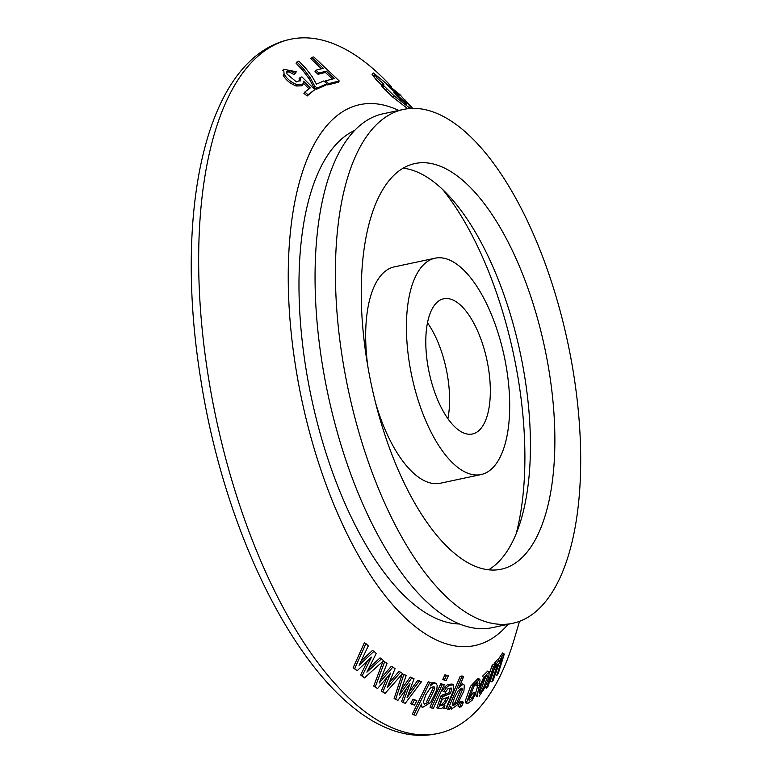 <?xml version="1.0" encoding="UTF-8"?>
<svg xmlns="http://www.w3.org/2000/svg" width="772" height="772" viewBox="0 0 772 772"><rect width="100%" height="100%" fill="white"/><g stroke="black" fill="none" stroke-linecap="round" stroke-linejoin="round"><path stroke-width="1.16" d="M371.477 657.175L357.05 670.8L354.715 668.552L365.928 643.626L368.302 645.884L359.067 665.29L373.966 651.327L376.205 653.498L366.883 672.161L381.542 658.757L383.539 660.745L364.384 677.951L362.184 675.789L371.477 657.175M365.928 643.626L364.384 642.758L353.18 667.693L357.05 670.8M367.993 660.475L369.354 661.237M367.819 660.378L360.659 674.94L364.384 677.951M360.659 674.94L362.184 675.789M370.57 668.803L369.045 667.954L380.027 657.908L381.542 658.757M373.966 651.327L372.432 650.468L361.373 660.755L362.908 661.623M353.18 667.693L354.715 668.552M491.696 675.201L488.01 686.424L486.418 688.199L493.52 666.554L494.948 664.972L493.955 668.012L495.952 664.132L499.185 660.321L499.137 662.029C501.887 656.084 503.605 653.43 504.28 654.077L498.239 673.531L496.878 675.413L502.292 657.898C500.912 659.018 499.301 662.212 497.467 667.51L493.327 680.074L491.851 681.908L497.313 664.634C495.759 665.165 493.887 668.687 491.696 675.201M484.98 687.398L486.418 688.199M494.948 664.972L493.433 664.123L492.005 665.705L493.52 666.554M492.005 665.705L489.66 672.837M475.504 694.771L477.472 695.466M477.009 695.601L478.92 687.736L483.803 677.295L489.265 671.891L488.724 677.662L484.787 687.813L479.132 696.19M478.92 687.736L477.424 686.897L475.62 693.131M486.186 675.413L481.496 688.431L479.094 691.895M479.065 692.407L479.364 693.333L483.002 689.271L487.701 676.262C486.331 674.699 483.967 678.115 480.618 686.491L479.065 692.407M473.101 692.706L474.597 693.546L475.919 693.304L474.423 692.465L473.101 692.706L468.836 699.384M475.919 693.304L472.146 700.223L467.34 703.794L466.713 701.951L472.638 685.951L479.615 679.215L480.078 680.093L479.113 684.947L477.376 686.279L478.013 683.114C477.569 681.83 476.334 682.651 474.297 685.584L468.845 699.171L469.202 700.503L472.068 698.313L474.597 693.546M477.077 682.593L478.013 683.114L477.733 682.506M476.517 682.284L475.89 685.439L477.376 686.279M478.582 679.254L478.119 678.376L470.495 686.318L465.226 701.121L465.854 702.964L467.34 703.794M461.511 702.645L460.035 701.825L461.917 701.362L463.393 702.192L461.482 706.718L459.591 707.171L461.511 702.645L463.393 702.192M460.035 701.825L458.114 706.341L459.591 707.171M463.567 676.793L462.09 675.963L460.247 676.262L461.724 677.083L463.567 676.793L458.645 688.325C461.376 684.88 463.277 683.828 464.348 685.169L462.447 683.944L460.382 684.253M464.348 685.169L463.914 690.969L456.937 705.251L451.495 709.043L450.887 706.206L449.632 709.14L447.924 709.41L461.724 677.083M460.247 676.262L446.448 708.58L447.924 709.41M462.38 689.763L461.917 688.016L458.346 690.573L454.689 697.251L452.614 703.253L453.01 705.84L456.59 703.273L462.38 689.763L460.903 688.933L455.113 702.452L452.961 704.72M445.82 708.619L443.948 708.59L444.923 705.695L441.748 708.291L438.313 708.715L442.481 696.73L450.288 693.681L451.842 689.213L451.195 688.006L447.972 688.721L445.434 692.156L443.813 691.529L446.515 687.534L449.275 685.256L453.569 684.851L453.801 689.811L445.82 708.619M442.52 707.789L443.948 708.59M451.842 689.213L450.365 688.392L448.812 692.86L442.974 694.665L441.005 695.91L442.481 696.73M442.974 694.665L444.44 695.485M446.708 697.444L444.595 701.401L442.124 704.122L440.243 705.029M443.591 704.942L446.062 702.231L448.85 696.807L443.167 698.949L441.825 700.214L440.05 704.759L440.58 705.724L443.591 704.942L442.124 704.122M453.569 684.851L452.093 684.031L447.808 684.426L445.039 686.713L442.337 690.699L443.813 691.529M448.812 692.86L450.288 693.681M488.454 368.283A69.123 29.539 -102 0 1 472.454 433.989A69.123 29.539 -102 0 1 429.164 372.529A69.123 29.539 -102 0 1 443.668 298.774A69.123 29.539 -102 0 1 488.454 368.283M427.476 322.783A69.123 29.539 -102 0 1 447.702 376.958A69.123 29.539 -102 0 1 447.885 418.656M519.517 621.335L514.094 639.631A354.84 151.65 -102 0 1 438.216 733.4A354.84 151.65 -102 0 1 208.305 376.591A354.84 151.65 -102 0 1 290.455 39.266A354.84 151.65 -102 0 1 391.761 87.014M508.082 624.297A276.501 118.164 -102 0 1 301.736 399.655A276.501 118.164 -102 0 1 398.709 110.454M495.952 664.132L494.427 663.283L497.631 659.452L499.185 660.321M504.28 654.077L502.62 652.929L498.837 658.535M499.069 663.196L495.344 674.554L496.878 675.413M494.948 666.989L490.326 681.049L491.851 681.908M444.257 684.677L440.802 683.712L429.994 707.162L431.461 707.992L442.269 684.542L444.257 684.677L433.449 708.127L431.461 707.992M431.596 683.008L428.248 681.753L412.364 714.061L413.84 714.891L429.724 682.573L431.596 683.008L430.11 686.038L432.909 683.712L435.997 683.509L437.203 685.362L436.759 690.062L430.651 702.452L422.631 707.422L421.782 706.399L421.493 703.987L415.896 715.364L413.84 714.891M435.997 683.509L434.53 682.689L431.432 682.892L432.909 683.712M402.308 673.724L394.135 698.554L395.621 699.384L403.804 674.564L406.159 675.548L399.327 695.051L411.814 677.884L414.053 678.8L407.066 697.647L419.408 680.972L421.415 681.782L405.261 703.331L403.061 702.443L410.019 683.645L397.937 700.349L395.621 699.384M414.053 678.8L410.328 677.054L401.054 689.734M421.415 681.782L417.932 680.151L408.678 692.638M406.226 688.894L401.575 701.613L403.061 702.443M286.499 71.989L289.239 71.97L294.045 74.575L295.454 73.06M299.951 77.644L301.9 76.872L314.831 89.639L308.047 94.753L304.805 92.051L310.267 87.911L303.55 81.185L302.749 84.544L297.191 84.766C291.343 82.517 286.981 78.966 284.096 74.112L283.671 69.258L296.361 71.806L294.952 73.321L290.137 70.715L286.779 71.265L286.933 73.996L296.419 81.919L300.897 80.008L299.951 77.644L299.053 78.898L299.99 81.263M304.805 92.051L303.898 93.306L307.15 96.008L314.831 89.639M303.57 83.357L309.041 88.828M301.842 85.798L303.232 84.051L301.842 85.798L296.294 86.01L297.191 84.766M284.096 74.112L283.199 75.357C286.074 80.22 290.446 83.762 296.294 86.01M326.759 83.994L327.743 84.92L338.329 82.257L339.246 80.973L328.66 83.656L325.668 80.819L334.228 78.599L326.324 71.149L318.952 73.031L315.941 70.194L323.323 68.312L311.753 57.389L313.779 56.935L339.246 80.973M315.941 70.194L315.024 71.458L318.035 74.305L325.408 72.433L332.404 79.034M311.753 57.389L310.827 58.672L321.499 68.747M407.741 108.736L392.755 97.108L382.545 87.101C380.799 84.968 380.779 84.457 382.497 85.557M381.484 84.795L376.138 79.69L372.007 74.199L373.416 72.973L377.547 78.454L383.906 84.331L382.651 83.772L381.252 84.997M296.979 61.972L296.062 63.236L302.595 70.078L309.504 79.313L313.683 87.082L316.192 89.359L326.035 84.997L326.952 83.733L317.099 88.104L314.59 85.827L310.412 78.049L303.502 68.814L296.979 61.972L298.87 61.152L305.683 68.225L312.255 76.718L316.443 84.158L323.844 80.925L326.952 83.733M383.115 660.967L373.725 686.115L376.099 687.669L377.604 688.508L375.231 686.964L384.63 661.807L387.042 663.38L379.235 683.056L392.813 667.143L395.09 668.639L387.158 687.611L400.562 672.229L402.608 673.58L385.083 693.41L382.835 691.934L390.738 673.01L377.604 688.508M392.813 667.143L391.308 666.304L381.233 678.048L382.738 678.887M400.562 672.229L399.066 671.389L389.03 682.921M386.936 677.507L381.329 691.094L385.083 693.41M416.812 700.571L412.885 699.152L410.675 703.659L412.151 704.489L414.361 699.982L416.812 700.571L414.593 705.077L412.151 704.489M448.368 675.761L444.913 674.796L442.81 679.37L444.276 680.19L446.38 675.625L448.368 675.761L446.264 680.325L444.276 680.19M441.005 695.91L436.836 707.895L438.313 708.715M489.265 671.891L487.759 671.042L482.307 676.455L483.803 677.295M573.557 373.59A262.673 112.258 -102 0 1 512.753 623.303A262.673 112.258 -102 0 1 348.259 389.754A262.673 112.258 -102 0 1 403.37 109.46A262.673 112.258 -102 0 1 573.557 373.59M549.239 372.075A207.379 88.626 -102 0 1 501.231 569.215A207.379 88.626 -102 0 1 371.38 384.832A207.379 88.626 -102 0 1 414.882 163.548A207.379 88.626 -102 0 1 549.239 372.075M459.63 623.979A253.457 108.321 -102 0 1 311.367 397.609A253.457 108.321 -102 0 1 354.57 130.478M403.09 168.18A207.379 88.626 -102 0 1 524.796 377.276A207.379 88.626 -102 0 1 488.579 569.784M442.896 189.767A230.423 98.469 -102 0 1 518.62 381.378A230.423 98.469 -102 0 1 516.14 533.857M481.081 474.558A110.599 47.266 -102 0 1 411.823 376.225A110.599 47.266 -102 0 1 435.032 258.205A110.599 47.266 -102 0 1 506.693 369.421A110.599 47.266 -102 0 1 481.081 474.558L440.339 483.233A110.599 47.266 -102 0 1 375.52 402.656M367.906 366.864A110.599 47.266 -102 0 1 394.28 266.88L435.032 258.205M512.753 623.303L492.372 627.636A262.673 112.258 -102 0 1 327.888 394.087A262.673 112.258 -102 0 1 382.989 113.802L403.37 109.46M383.906 84.331C382.188 83.231 382.208 83.743 383.954 85.875L394.154 95.882L410.27 108.505M411.92 108.427L400.176 94.859L373.416 72.973M412.682 108.408L405.097 100.003L412.267 108.418M327.743 84.92L328.66 83.656M324.896 81.88L325.668 80.819M325.408 72.433L326.324 71.149M318.035 74.305L318.952 73.031M316.192 89.359L317.099 88.104M313.683 87.082L314.59 85.827M294.045 74.575L294.952 73.321M307.15 96.008L308.047 94.753M373.725 686.115L375.231 686.964M383.23 661.025L384.63 661.807M381.329 691.094L382.835 691.934M387.776 676.513L388.924 677.16M402.424 673.792L403.804 674.564M404.673 674.709L406.159 675.548M401.179 689.801L402.54 690.564M410.328 677.054L411.814 677.884M417.932 680.151L419.408 680.972M407.433 687.225L408.417 687.784M412.885 699.152L414.361 699.982M428.248 681.753L429.724 682.573M444.913 674.796L446.38 675.625M440.802 683.712L442.269 684.542M397.377 96.548L406.641 104.201L403.167 100.206L393.903 92.553L397.377 96.548M389.783 87.815L399.047 95.467L395.573 91.472L386.309 83.82L389.783 87.815M423.452 701.7L424.272 704.209L428.006 702.616L434.723 688.846L433.96 686.443L430.168 688.17L425.787 694.819L423.452 701.7M433.256 687.997L426.53 701.787L428.006 702.616M402.579 100.717L403.167 100.206M394.984 91.993L395.573 91.472M481.496 688.431L483.002 689.271M470.573 697.473L472.068 698.313M465.226 701.121L466.713 701.951M455.113 702.452L456.59 703.273M444.595 701.401L446.062 702.231M447.808 684.426L449.275 685.256M445.039 686.713L446.515 687.534M444.913 694.134L446.38 694.964M382.545 87.101L383.954 85.875M385.112 90.073L386.511 88.848M392.755 97.108L394.154 95.882M373.571 76.718L374.98 75.492M376.138 79.69L377.547 78.454M309.504 79.313L310.412 78.049M302.595 70.078L303.502 68.814M289.239 71.97L290.137 70.715M389.098 682.959L390.526 683.76M408.88 692.754L410.164 693.468M420.624 705.753L421.782 706.399M447.084 697.647L448.185 698.264M497.651 659.462L499.137 660.292M500.073 661.054L501.356 661.778M501.636 658.448L502.263 658.796M495.045 667.047L496.483 667.848M475.986 695.919L476.546 696.238M476.623 696.276L477.482 696.759M478.129 678.376L479.615 679.215M438.216 733.4C339.931 756.213 231.436 576.694 200.73 379.158C173.382 210.602 205.651 56.945 290.455 39.266M282.764 70.503L283.671 69.258M421.155 706.602L422.631 707.422M450.018 708.223L451.495 709.053"/></g></svg>
